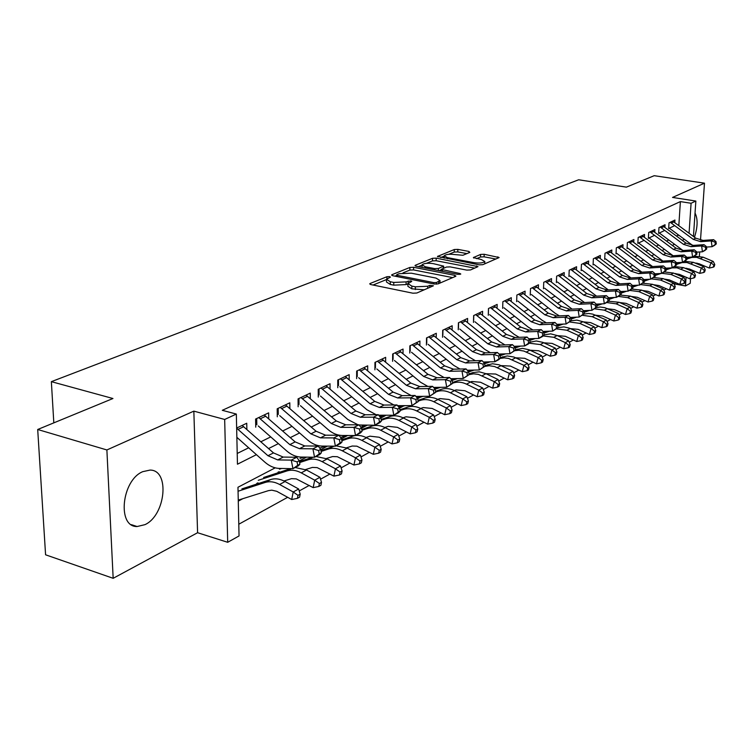 <?xml version="1.0" encoding="UTF-8"?>
<svg xmlns="http://www.w3.org/2000/svg" width="754" height="754" viewBox="0 0 754 754"><rect width="100%" height="100%" fill="white"/><g stroke="black" fill="none" stroke-linecap="round" stroke-linejoin="round"><path stroke-width="1.13" d="M389.592 276.605L386.915 276.727L370.205 283.466L369.724 283.824L370.902 284.588L412.9 293.202L416.83 293.014L433.437 285.785L429.855 285.351L427.763 286.247L415.369 286.812L411.854 286.105L407.923 283.608L411.759 281.421L410.902 280.884L406.104 281.883L393.767 282.439L390.318 281.742L386.5 279.31L390.421 277.133L389.592 276.605M142.751 471.665C121.611 480.204 116.908 527.15 137.115 526.528L144.966 524.652C165.71 515.284 170.074 469.893 150.046 470.081L142.751 471.665M469.817 252.411L468.96 251.44L457.848 249.376L454.294 249.527L437.471 256.445L479.139 264.843L482.796 264.682L499.139 257.538L484.172 254.277L480.6 254.428L473.371 257.576L481.429 259.574L484.803 261.515C483.126 262.995 479.553 263.391 474.077 262.684L447.471 257.642L444.247 255.766C445.953 254.296 449.516 253.9 454.926 254.588L462.909 255.267L469.817 252.411M678.826 225.569L680.391 201.601L691.079 203.269L695.857 201.054L693.435 236.464M37.7 429.497L106.88 449.959L113.166 578.309L45.579 554.793L37.7 429.497L112.949 398.517L51.357 381.656L578.638 179.782L626.385 187.143L654.199 175.691L704.481 183.175L672.54 197.435L695.857 201.054M113.166 578.309L197.586 532.72L193.844 411.137L106.88 449.959M193.844 411.137L224.673 419.46L236.341 414.059L237.453 464.21L256.417 454.671M680.391 201.601L222.298 410.308L236.341 414.059M413.616 267.293L409.884 267.453L392.052 274.654L391.599 274.984L392.777 275.728L434.295 284.041L438.14 283.862L455.529 276.388L455.934 276.087L454.662 275.314L413.616 267.293L413.578 269.923L409.856 270.083L403.032 272.854M415.435 265.21L432.542 258.302L436.189 258.151L477.989 266.614L470.543 269.941L466.83 270.111L450.157 266.888L446.453 267.048L441.222 269.376L459.902 273.504L460.788 274.041L457.885 274.371L416.208 266.247L415.011 265.521L415.435 265.21L415.426 266.021M699.382 256.115L699.674 251.968M700.494 240.262L704.481 183.175M246.869 429.412L246.747 423.248L236.652 428.036M268.735 418.772L268.641 412.862L255.597 419.054L255.747 427.179M289.866 408.498L289.8 402.815L277.189 408.8L277.302 416.802M310.29 398.574L310.252 393.117L298.066 398.894L298.141 406.783M330.045 388.979L330.026 383.729L318.235 389.318L318.282 397.085M349.168 379.705L349.168 374.644L337.764 380.054L337.773 387.716M367.679 370.732L367.707 365.85L356.651 371.091L356.633 378.64M385.614 362.043L385.652 357.33L374.955 362.41L374.908 369.846M403.004 353.626L403.06 349.064L392.683 353.994L392.608 361.326M419.865 345.464L419.931 341.062L409.865 345.832L409.771 353.07M436.217 337.547L436.302 333.296L426.538 337.924L426.415 345.068M452.098 329.875L452.183 325.756L442.711 330.252L442.57 337.292M467.518 322.42L467.612 318.433L458.413 322.797L458.253 329.752M482.494 315.191L482.598 311.317L473.653 315.558L473.484 322.429M497.046 308.16L497.159 304.409L488.469 308.537L488.281 315.304M511.193 301.327L511.316 297.689L502.871 301.694L502.664 308.386M524.963 294.691L525.086 291.157L516.876 295.059L516.65 301.657M538.356 288.235L538.488 284.795L530.496 288.594L530.25 295.116M551.391 281.949L551.523 278.612L543.747 282.298L543.493 288.744M564.086 275.832L564.218 272.58L556.64 276.181L556.377 282.543M576.442 269.875L576.593 266.718L569.204 270.215L568.931 276.511M588.488 264.07L588.638 260.997L581.447 264.409L581.155 270.629M600.231 258.415L600.382 255.417L593.37 258.745L593.068 264.89M611.683 252.901L611.833 249.989L605 253.231L604.689 259.31M622.842 247.529L623.002 244.692L616.338 247.849L616.009 253.853M633.737 242.288L633.897 239.518L627.394 242.609L627.064 248.537M644.368 237.18L644.529 234.475L638.176 237.482L637.837 243.353L644.189 240.3M654.745 232.185L654.906 229.546L648.713 232.486L648.365 238.292L654.557 235.314M664.877 227.312L665.047 224.739L658.987 227.604L658.638 233.354L664.679 230.441M237.218 453.465L248.669 447.801M260.865 441.769L270.724 436.896M282.684 430.977L292.015 426.359M303.758 420.553L312.59 416.18M324.126 410.478L332.486 406.34M343.815 400.732L351.732 396.821M362.863 391.307L370.365 387.603M381.307 382.193L388.414 378.678M399.168 373.353L405.897 370.026M416.472 364.795L422.853 361.637M433.258 356.491L439.29 353.503M449.535 348.442L455.246 345.615M465.322 340.629L470.732 337.952M480.656 333.042L485.774 330.506M495.548 325.681L500.392 323.277M510.015 318.518L514.596 316.256M524.077 311.562L528.413 309.423M537.753 304.795L541.853 302.769M551.061 298.216L554.935 296.303M564.001 291.817L567.658 290.007M576.612 285.577L580.062 283.872M588.883 279.508L592.135 277.896M600.844 273.589L603.907 272.071M612.493 267.83L615.387 266.398M623.85 262.203L626.574 260.865M634.934 256.728L637.488 255.465M645.735 251.384L648.138 250.196M656.282 246.162L658.534 245.05M666.574 241.073L668.685 240.036M676.621 236.106L678.214 234.843M674.783 222.553L674.943 220.036L669.034 222.845L668.666 228.528L674.576 225.682M238.792 524.228L287.689 497.291M299.234 490.939L309.206 485.444M320.535 479.205L329.979 474.012M341.11 467.876L350.044 462.956M360.987 456.933L369.451 452.268M380.204 446.349L388.216 441.938M398.791 436.114L406.378 431.938M416.783 426.208L423.965 422.249M434.2 416.613L440.996 412.872M451.081 407.32L457.518 403.776M467.433 398.31L473.531 394.955M483.295 389.582L489.063 386.397M498.686 381.1L504.143 378.093M513.625 372.881L518.79 370.035M528.13 364.889L533.012 362.193M542.22 357.132L546.839 354.587M555.915 349.592L560.288 347.179M569.223 342.259L573.36 339.979M582.173 335.125L586.084 332.976M594.774 328.188L598.459 326.162M607.045 321.43L610.523 319.517M618.987 314.852L622.267 313.051M630.617 308.452L633.709 306.746M641.956 302.203L644.859 300.61M653.002 296.124L655.735 294.616M663.774 290.186L666.347 288.773M674.283 284.409L674.99 284.013L675.103 282.392M675.65 273.985L675.678 273.513M238.273 501.137L242.288 498.997M256.784 484.049L256.765 483.305M278.075 472.767L278.066 472.098M306.52 457.131L299.281 460.939M327.434 446.123L320.752 449.638M347.641 435.501L341.477 438.734M367.17 425.228L361.496 428.206M385.181 415.746L380.845 418.027M402.382 406.698L399.554 408.187M419.073 397.923L417.659 398.668M486.933 362.269L487.508 361.92M51.357 381.656L53.817 422.862M696.206 263.514L696.96 263.108M690.541 278.669L690.221 283.297L685.49 285.945L686.083 277.208M674.99 284.013L685.49 285.945M275.201 467.848L237.972 487.263L239.046 535.943L227.699 542.296L224.673 419.46M197.586 532.72L227.699 542.296M691.154 269.753L691.079 270.818M689.062 233.203L691.079 203.269M268.565 448.555L278.377 443.625M290.29 437.622L299.574 432.956M311.27 427.066L320.064 422.645M331.553 416.868L339.875 412.674M351.157 407L359.036 403.032M370.12 397.452L377.584 393.701M388.48 388.216L395.548 384.663M406.255 379.271L412.956 375.907M423.484 370.6L429.827 367.415M440.185 362.203L446.198 359.177M456.387 354.05L462.07 351.185M472.108 346.143L477.489 343.438M487.357 338.461L492.456 335.898M502.183 331.006L506.999 328.584M516.575 323.768L521.137 321.468M530.571 316.727L534.888 314.55M544.181 309.875L548.262 307.821M557.413 303.221L561.268 301.28M570.297 296.737L573.935 294.908M582.833 290.422L586.273 288.697M595.047 284.286L598.29 282.656M606.942 278.292L609.995 276.756M618.534 272.467L621.409 271.016M629.835 266.775L632.54 265.417M640.853 261.233L643.398 259.951M651.607 255.823L653.991 254.626M662.087 250.545L664.331 249.423M672.323 245.399L674.425 244.343M682.323 240.366L684.283 239.386M338.235 434.983L337.754 435.237M317.943 445.567L317.029 446.048M296.953 456.509L295.559 457.235M686.64 268.933L686.687 268.254M687.356 258.396L687.422 257.331M678.185 235.333L679.062 235.484M694.462 237.237C697.77 226.935 697.959 218.867 695.037 213.033M386.5 279.923L386.482 282.005L390.289 284.447L390.318 281.742M407.857 283.843L406.076 284.588L393.739 285.153L390.289 284.447M407.914 284.22L407.895 286.322L411.825 288.829L411.854 286.105M424.285 289.809L411.825 288.829M386.434 279.593L373.06 285.031M452.692 277.613L413.578 269.923M396.595 275.474L394.917 276.152M396.906 274.607L397.433 275.351L433.833 282.627L436.509 282.505L440.006 280.545L436.001 278.075L411.232 273.174L399.12 273.711L396.906 274.607M418.31 266.652L422.033 265.144M426.519 263.316L432.494 260.893L432.542 258.302M474.756 268.132L436.142 260.733L432.494 260.893M433.06 263.598C427.527 262.882 423.861 263.297 422.08 264.843L425.284 266.775L434.719 268.613L438.442 268.452L443.682 266.134L433.06 263.598M441.213 269.904L439.233 270.733M495.925 259.046L484.106 256.831L480.524 256.982L476.556 258.66M466.896 253.617L457.791 251.921L454.238 252.062L448.724 254.305M444.219 256.134L440.751 257.538M238.255 500.119L268.509 490.628L271.798 490.166L276.737 491.306L291.704 499.516L293.202 491.976L279.602 484.473C274.503 481.74 269.687 481.071 265.144 482.466L238.057 491.24M298.019 495.35L297.415 498.356L299.583 497.15L300.196 494.143L298.019 495.35L293.202 491.976L298.641 488.988L285.078 481.533C279.998 478.818 275.191 478.159 270.658 479.553L241.902 488.884M298.641 488.988L300.196 494.143M297.415 498.356L291.704 499.516M242.138 425.435L273.495 452.909L283.202 457.075L296.746 457.254L291.261 460.119L297.057 461.872L297.726 465.303L299.913 464.144L299.244 460.722L297.057 461.872M236.662 428.215L267.962 455.727L277.689 459.921L291.261 460.119L292.948 468.677L279.385 468.423C274.305 468.253 269.451 466.151 264.814 462.108L236.86 437.32M299.913 464.144L298.424 465.774L292.948 468.677L297.726 465.303M299.244 460.722L296.746 457.254M284.004 480.977L291.468 478.667L296.247 478.884L313.174 487.621L314.691 480.185L301.232 472.862C296.19 470.194 291.412 469.563 286.906 470.958L258.283 480.298M319.413 483.502L318.801 486.471L320.893 485.303L321.506 482.334L319.413 483.502L314.691 480.185L319.95 477.301L306.529 470.025L295.144 467.508M290.724 468.63L263.646 477.48M257.868 482.72L257.887 483.691M319.95 477.301L321.506 482.334M318.801 486.471L313.174 487.621M305.587 469.535L312.42 467.414L317.161 467.612L333.899 476.123L335.445 468.79L322.128 461.646C317.132 459.054 312.401 458.451 307.924 459.846L299.602 462.57M340.063 472.061L339.441 474.992L341.468 473.87L342.09 470.939L340.063 472.061L335.445 468.79L340.516 466.01L327.236 458.903L315.954 456.49M312.797 457.207L299.413 461.608M281.657 468.47L279.48 469.186M279.055 471.58L279.065 472.447M340.516 466.01L342.09 470.939M339.441 474.992L333.899 476.123M326.425 458.489L332.655 456.547L337.358 456.717L353.928 465.02L355.492 457.791L342.316 450.817C337.368 448.281 332.674 447.706 328.235 449.101L321.1 451.457M360.016 461.014L359.385 463.908L361.345 462.815L361.967 459.931L360.016 461.014L355.492 457.791L360.393 455.096L347.255 448.168L336.077 445.831M334.201 446.179L320.931 450.534M304.032 457.094L299.969 458.441M299.536 460.798L299.545 461.571M360.393 455.096L361.967 459.931M359.385 463.908L353.928 465.02M346.548 447.81L352.231 446.029L356.887 446.179L373.296 454.294L374.861 447.16L361.826 440.345C356.934 437.867 352.288 437.32 347.867 438.715L341.854 440.713M379.3 450.336L378.668 453.192L380.563 452.136L381.194 449.29L379.3 450.336L374.861 447.16L379.611 444.558L366.604 437.782C361.732 435.312 357.085 434.775 352.674 436.17L341.685 439.827M325.615 446.114L319.79 448.046M379.611 444.558L381.194 449.29M378.668 453.192L373.296 454.294M264.173 414.983L295.163 441.891L304.776 445.944L318.207 446.057L312.919 448.818L318.603 450.543L319.253 453.917L321.364 452.796L320.714 449.431L318.603 450.543M258.735 417.565L289.819 444.606L299.461 448.687L312.919 448.818L314.55 457.235L301.091 457.056C296.058 456.915 291.251 454.86 286.671 450.911L258.273 425.953M321.364 452.796L319.828 454.436L314.55 457.235L319.253 453.917M256.709 418.517L256.822 424.738M320.714 449.431L318.207 446.057M285.455 404.879L316.086 431.241L325.605 435.19L338.923 435.237L333.815 437.904L339.404 439.61L340.035 442.918L342.071 441.844L341.439 438.536L339.404 439.61M280.205 407.367L310.921 433.87L320.469 437.848L333.815 437.904L335.398 446.189L322.052 446.085C317.066 445.963 312.297 443.965 307.773 440.091L279.715 415.642M342.071 441.844L340.497 443.493L335.398 446.189L340.035 442.918M278.188 408.329L278.273 414.446M341.439 438.536L338.923 435.237M306.03 395.115L336.312 420.958L345.728 424.804L358.942 424.794L354.003 427.377L359.488 429.045L360.101 432.306L362.071 431.269L361.458 428.008L359.488 429.045M300.959 397.528L331.317 423.494L340.761 427.367L354.003 427.377L355.539 435.529L342.307 435.482C337.358 435.388 332.637 433.437 328.16 429.639L300.431 405.68M362.071 431.269L360.459 432.919L355.539 435.529L360.101 432.306M298.952 398.47L299.008 404.502M361.458 428.008L358.942 424.794M325.935 385.671L355.86 411.015L365.19 414.766L378.282 414.7L373.503 417.188L378.904 418.838L379.498 422.042L381.401 421.043L380.808 417.829L378.904 418.838M321.016 387.999L351.034 413.465L360.384 417.245L373.503 417.188L375.002 425.218L359.102 425.002M381.401 421.043L379.762 422.692L375.002 425.218L379.498 422.042M357.999 424.794L347.877 419.535L320.469 396.038M319.027 388.941L319.065 394.889M380.808 417.829L378.282 414.7M366.001 437.48L369.931 436.18L379.149 437.235L392.023 443.908L393.607 436.877L380.704 430.214C375.86 427.791 371.251 427.273 366.868 428.668L361.892 430.327M397.952 440.006L397.311 442.824L399.149 441.806L399.78 438.998L397.952 440.006L393.607 436.877L398.197 434.351L385.322 427.735C380.497 425.322 375.897 424.813 371.524 426.208L361.732 429.478M346.444 435.492L340.61 437.443M398.197 434.351L399.78 438.998M397.311 442.824L392.023 443.908M345.191 376.529L374.766 401.392L384.003 405.058L396.99 404.936L392.372 407.349L397.678 408.96L398.253 412.127L400.091 411.147L399.516 407.989L397.678 408.96M340.431 378.791L370.101 403.767L379.356 407.452L392.372 407.349L393.814 415.247L378.678 415.19M400.091 411.147L398.423 412.806L393.814 415.247L398.253 412.127M376.152 414.709L366.953 409.761L339.856 386.708M338.452 379.724L338.461 385.586M399.516 407.989L396.99 404.936M384.823 427.48L388.272 426.33L397.405 427.339L410.138 433.87L411.741 426.924L398.97 420.402C394.182 418.036 389.611 417.546 385.256 418.941L381.26 420.28M416.001 430.016L415.36 432.787L417.132 431.806L417.773 429.026L416.001 430.016L411.741 426.924L416.18 424.483L403.447 418.008C398.668 415.652 394.106 415.162 389.761 416.557L381.109 419.469M363.984 425.228L362.118 425.859M366.548 425.228L360.789 427.16M416.18 424.483L417.773 429.026M415.36 432.787L410.138 433.87M363.833 367.688L393.079 392.08L402.221 395.661L415.096 395.482L410.619 397.82L415.84 399.413L416.397 402.523L418.178 401.58L417.622 398.47L415.84 399.413M359.224 369.875L388.555 394.38L397.726 397.98L410.619 397.82L412.023 405.605L397.594 405.661M418.178 401.58L412.023 405.605L416.397 402.523M393.861 404.964L385.407 400.308L358.621 377.679M357.264 370.798L357.245 376.576M417.622 398.47L415.096 395.482M403.032 417.801L406.029 416.802L415.086 417.754L427.688 424.144L429.29 417.282L416.66 410.911C411.92 408.593 407.386 408.131 403.07 409.516L399.988 410.562M433.475 420.336L432.834 423.079L434.549 422.117L435.19 419.384L433.475 420.336L429.29 417.282L433.597 414.926L420.996 408.583C416.265 406.283 411.75 405.822 407.433 407.207L399.846 409.78M383.503 415.303L379.978 416.491M385.982 415.284L380.299 417.207M433.597 414.926L435.19 419.384M432.834 423.079L427.688 424.144M381.882 359.111L410.807 383.07L419.855 386.557L432.617 386.34L428.291 388.602L433.418 390.167L433.965 393.23L435.689 392.325L435.152 389.262L433.418 390.167M377.424 361.232L406.425 385.294L415.501 388.8L428.291 388.602L429.657 396.265L415.878 396.416M435.689 392.325L429.657 396.265L433.965 393.23M411.1 395.539L403.286 391.147L376.802 368.942M375.473 362.156L375.435 367.858M435.152 389.262L432.617 386.34M420.666 408.423L423.239 407.565L432.212 408.47L444.69 414.719L446.302 407.952L433.795 401.712C429.111 399.45 424.615 399.007 420.327 400.393L418.102 401.147M450.411 410.958L449.761 413.663L451.42 412.74L452.07 410.035L450.411 410.958L446.302 407.952L450.468 405.661L437.999 399.46C433.324 397.207 428.837 396.764 424.559 398.15L417.97 400.393M402.363 405.69L398.659 406.953M404.766 405.671L399.168 407.565M450.468 405.661L452.07 410.035M449.761 413.663L444.69 414.719M399.384 350.808L427.98 374.333L436.943 377.735L449.591 377.481L445.397 379.667L450.449 381.213L450.977 384.238L452.654 383.352L452.127 380.327L450.449 381.213M395.058 352.863L423.739 376.491L432.721 379.912L445.397 379.667L446.726 387.226L433.569 387.433M452.654 383.352L446.726 387.226L450.977 384.238M427.867 386.416L420.6 382.269L394.417 360.459M393.126 353.786L393.07 359.404M452.127 380.327L449.591 377.481M437.754 399.337L439.921 398.602L448.818 399.46L461.165 405.586L462.786 398.904L450.411 392.796C445.765 390.581 441.316 390.157 437.056 391.543L435.642 392.023M466.82 401.873L466.161 404.54L467.772 403.644L468.432 400.977L466.82 401.873L462.786 398.904L466.83 396.689L454.483 390.61C449.855 388.404 445.407 387.99 441.156 389.375L435.51 391.298M420.6 396.387L416.915 397.641M422.937 396.35L417.414 398.235M466.83 396.689L468.432 400.977M466.161 404.54L461.165 405.586M416.359 342.759L444.634 365.86L453.503 369.187L466.047 368.894L461.976 371.015L466.952 372.533L467.471 375.511L469.092 374.653L468.573 371.684L466.952 372.533M412.165 344.748L440.515 367.952L449.412 371.307L461.976 371.015L463.276 378.461L450.685 378.715M469.092 374.653L463.276 378.461L467.471 375.511M444.163 377.594L437.395 373.664L411.496 352.25M410.233 345.662L410.167 351.204M468.573 371.684L466.047 368.894M454.304 390.525L456.104 389.912L464.926 390.732L477.141 396.727L478.771 390.129L466.519 384.154C461.919 381.976 457.508 381.581 453.286 382.957L452.626 383.183M482.73 393.06L482.07 395.699L483.634 394.832L484.294 392.193L482.73 393.06L478.771 390.129L482.692 387.98L470.477 382.033C465.887 379.865 461.486 379.479 457.263 380.855L452.504 382.485M438.262 387.368L434.596 388.621M440.524 387.33L435.086 389.187M482.692 387.98L484.294 392.193M482.07 395.699L477.141 396.727M432.815 334.946L460.779 357.641L469.572 360.902L481.994 360.563L478.055 362.627L482.946 364.125L483.455 367.057L485.02 366.227L484.52 363.296L482.946 364.125M428.743 336.878L456.783 359.677L465.595 362.947L478.055 362.627L479.318 369.969L467.273 370.242M485.02 366.227L479.318 369.969L483.455 367.057M460.006 369.036L453.672 365.322L428.055 344.276M426.83 337.783L426.745 343.249M484.52 363.296L481.994 360.563M470.364 381.976L471.806 381.486L480.543 382.259L492.645 388.14L494.275 381.628L478.356 374.37L473.597 373.814L469.082 374.615L472.899 372.589L468.969 373.937M498.158 384.512L497.508 387.122L499.025 386.274L499.676 383.673L498.158 384.512L494.275 381.628L498.074 379.535L485.981 373.701L479.308 371.826L472.899 372.589M455.359 378.621L451.712 379.875M457.546 378.574L452.146 380.431M498.074 379.535L499.676 383.673M497.508 387.122L492.645 388.14M448.79 327.368L476.443 349.677L485.152 352.863L497.47 352.486L493.644 354.484L498.469 355.963L498.959 358.857L500.486 358.046L499.996 355.162L498.469 355.963M444.841 329.244L472.57 351.647L481.297 354.851L493.644 354.484L494.878 361.722L483.352 362.024M500.486 358.046L498.696 359.705L494.878 361.722L498.959 358.857M475.416 360.742L469.469 357.226L444.134 336.538M442.937 330.139L442.834 335.53M499.996 355.162L497.47 352.486M485.944 373.682L495.717 374.041L507.687 379.799L509.318 373.362L494.633 366.557L489.195 365.718L484.879 366.369M513.144 376.218L512.484 378.791L513.955 377.971L514.614 375.407L513.144 376.218L509.318 373.362L513.012 371.336L499.176 364.842L492.55 363.748L484.926 365.643M471.919 370.139L468.3 371.383M474.049 370.091L468.62 371.958M513.012 371.336L514.614 375.407M512.484 378.791L507.687 379.799M464.294 320.007L491.655 341.939L500.279 345.059L512.494 344.653L508.78 346.586L513.531 348.046L514.002 350.902L515.482 350.12L515.01 347.264L513.531 348.046M460.468 321.826L487.895 343.852L496.537 346.981L508.78 346.586L509.977 353.73L498.95 354.05M515.482 350.12L509.977 353.73L514.002 350.902M490.392 352.702L484.803 349.366L459.742 329.036M458.573 322.721L458.46 328.047M515.01 347.264L512.494 344.653M479.365 312.853L506.434 334.427L514.963 337.472L527.074 337.038L523.464 338.923L528.149 340.356L528.611 343.174L530.053 342.41L529.581 339.602L528.149 340.356M475.642 314.625L502.777 336.284L511.335 339.347L523.464 338.923L524.633 345.963L514.087 346.303M530.053 342.41L528.234 344.06L524.633 345.963L528.611 343.174M504.954 344.898L499.695 341.732L474.907 321.741M473.766 315.511L473.635 320.77M529.581 339.602L527.074 337.038M494.002 305.907L520.778 327.123L529.233 330.111L541.24 329.649L537.734 331.477L542.343 332.891L542.795 335.671L544.19 334.927L543.738 332.156L542.343 332.891M490.383 307.623L517.235 328.933L525.708 331.93L537.734 331.477L538.874 338.423L528.78 338.772M544.19 334.927L542.371 336.567L538.874 338.423L542.795 335.671M519.12 337.33L514.162 334.324L489.638 314.654M488.526 308.509L488.375 313.692M543.738 332.156L541.24 329.649M501.061 365.624L510.439 366.058L522.296 371.703L523.936 365.341L508.611 358.452L504.266 357.867L500.1 358.404M527.687 368.169L527.027 370.704L528.46 369.912L529.12 367.368L527.687 368.169L523.936 365.341L527.517 363.381L513.823 357.01L507.254 355.945L500.402 357.594M487.97 361.911L484.388 363.145M490.043 361.854L484.596 363.739M527.517 363.381L529.12 367.368M527.027 370.704L522.296 371.703M515.736 357.801L524.746 358.301L536.48 363.833L538.13 357.556L523.898 351.062L518.884 350.233L514.859 350.685M541.815 360.337L541.155 362.853L542.55 362.08L543.21 359.573L541.815 360.337L538.13 357.556L541.608 355.643L528.969 349.743L522.465 348.357L515.425 349.781M503.54 353.918L499.987 355.153M505.548 353.852L500.091 355.747M541.608 355.643L543.21 359.573M541.155 362.853L536.48 363.833M529.996 350.205L538.658 350.761L550.279 356.19L551.919 349.988L540.279 344.569L529.185 343.193M555.547 352.74L554.887 355.219L556.245 354.465L556.904 351.986L555.547 352.74L551.919 349.988L555.312 348.131L542.786 342.344L536.339 340.987L530.015 342.193M518.639 346.152L515.029 347.415M520.59 346.095L515.133 347.999M555.312 348.131L556.904 351.986M554.887 355.219L550.279 356.19M508.234 299.149L534.727 320.026L543.106 322.957L555.001 322.467L551.598 324.239L556.141 325.634L556.584 328.376L557.941 327.66L557.498 324.917L556.141 325.634M504.718 300.827L531.278 321.788L539.676 324.729L551.598 324.239L552.71 331.091L543.05 331.458M557.338 335.624L565.33 336.293L576.725 341.524L578.375 335.473L581.579 333.711L569.317 328.141L563.964 326.897L557.941 327.641L552.71 331.091L556.584 328.376M532.899 329.969L528.224 327.113L503.955 307.764M557.498 324.917L555.001 322.467M543.86 342.816L552.182 343.428L563.681 348.753L565.33 342.627L553.804 337.311L543.087 335.926M568.902 345.341L568.243 347.792L569.553 347.066L570.212 344.616L568.902 345.341L565.33 342.627L568.62 340.817L557.121 335.521L550.75 333.862L544.171 334.814M533.295 338.621L529.638 339.903M535.199 338.546L529.723 340.459M568.62 340.817L570.212 344.616M568.243 347.792L563.681 348.753M522.079 292.58L548.29 313.127L556.584 315.992L568.384 315.483L565.076 317.208L569.553 318.584L569.986 321.289L571.306 320.591L570.872 317.886L569.553 318.584M518.658 294.211L544.935 314.833L553.248 317.717L565.076 317.208L566.15 323.975L556.914 324.343M571.306 320.591L566.15 323.975L569.986 321.289M546.32 322.825L541.89 320.111L517.885 301.063M570.872 317.886L568.384 315.483M581.881 338.15L581.221 340.572L582.503 339.865L583.162 337.443L581.881 338.15L578.375 335.473L566.951 330.252L556.593 328.857M547.536 331.289L543.813 332.599M549.383 331.223L543.907 333.136M581.579 333.711L583.162 337.443M581.221 340.572L576.725 341.524M535.547 286.19L561.485 306.416L569.704 309.225L581.391 308.688L578.177 310.365L582.597 311.722L583.012 314.39L584.293 313.711L583.879 311.044L582.597 311.722M532.211 287.774L558.224 308.075L566.452 310.902L578.177 310.365L579.232 317.048L570.392 317.425M584.293 313.711L579.232 317.048L583.012 314.39M559.374 315.869L555.189 313.296L531.429 294.55M583.879 311.044L581.391 308.688M570.467 328.64L578.13 329.357L589.411 334.493L591.061 328.508L579.751 323.381L569.722 321.986M594.52 331.157L593.86 333.551L595.104 332.863L595.764 330.469L594.52 331.157L591.061 328.508L594.18 326.793L582.899 321.694L576.942 320.12L571.136 320.733M561.362 324.163L557.592 325.492M563.163 324.088L557.677 326.02M594.18 326.793L595.764 330.469M593.86 333.551L589.411 334.493M548.648 279.97L574.322 299.885L582.465 302.646L594.058 302.081L590.919 303.711L595.283 305.05L595.688 307.689L596.942 307.029L596.527 304.399L595.283 305.05M545.406 281.515L571.146 301.506L579.308 304.267L590.919 303.711L591.956 310.309L583.502 310.686M596.942 307.029L591.956 310.309L595.688 307.689M572.097 309.121L544.614 288.207M596.527 304.399L594.058 302.081M583.247 321.845L590.589 322.599L601.767 327.651L603.407 321.732L592.21 316.689L582.484 315.304M606.81 324.352L606.15 326.718L607.366 326.039L608.026 323.673L606.81 324.352L603.407 321.732L606.442 320.064L592.842 314.154L588.714 313.476L583.926 314.041M574.802 317.236L570.985 318.584M576.546 317.161L571.061 319.093M606.442 320.064L608.026 323.673M606.15 326.718L601.767 327.651M561.41 273.919L586.819 293.532L594.887 296.228L606.376 295.643L603.332 297.236L607.63 298.556L608.026 301.166L609.241 300.516L608.846 297.924L607.63 298.556M558.252 275.417L583.728 295.106L591.815 297.821L603.332 297.236L604.34 303.749L596.244 304.135M609.241 300.516L607.385 302.137L604.34 303.749L608.026 301.166M584.491 302.543L557.451 282.024M608.846 297.924L606.376 295.643M595.688 315.238L602.729 316.02L613.794 320.987L615.434 315.134L604.34 310.177L594.746 308.829M618.789 317.717L618.129 320.064L619.307 319.404L619.967 317.066L618.789 317.717L615.434 315.134L618.393 313.504L604.981 307.717L600.212 307.029L596.357 307.538M587.866 310.488L584.001 311.854M589.571 310.412L584.086 312.354M618.393 313.504L619.967 317.066M618.129 320.064L613.794 320.987M573.841 268.019L598.996 287.34L606.979 289.988L618.374 289.385L615.405 290.94L619.647 292.241L620.042 294.814L621.221 294.183L620.834 291.619L619.647 292.241M570.759 269.48L595.98 288.876L603.982 291.534L615.405 290.94L616.395 297.359L608.657 297.745M621.221 294.183L619.354 295.794L616.395 297.359L620.042 294.814M596.565 296.143L569.958 276.011M620.834 291.619L618.374 289.385M607.818 308.801L614.548 309.621L625.5 314.493L627.139 308.706L616.159 303.843L606.65 302.524M630.448 311.261L629.788 313.579L630.938 312.938L631.598 310.629L630.448 311.261L627.139 308.706L630.024 307.123L619.062 302.279L608.45 301.204M600.57 303.928L596.668 305.313M602.229 303.843L596.744 305.794M630.024 307.123L631.598 310.629M629.788 313.579L625.5 314.493M585.943 262.269L610.853 281.308L618.761 283.909L630.061 283.287L627.168 284.795L631.352 286.086L631.739 288.622L632.889 288.009L632.502 285.474L631.352 286.086M582.946 263.693L607.913 282.797L615.848 285.417L627.168 284.795L628.129 291.148L620.731 291.534M632.889 288.009L631.023 289.611L628.129 291.148L631.739 288.622M608.327 289.922L582.135 270.158M644.255 282.005L643.878 279.498L642.757 280.083L643.134 282.599L644.255 282.005L639.571 285.087L632.493 285.474L630.061 283.287M619.637 302.533L626.056 303.372L636.913 308.16L638.553 302.439L627.677 297.66L618.242 296.379M641.805 304.974L641.145 307.255L642.267 306.633L642.926 304.352L641.805 304.974L638.553 302.439L641.362 300.903L630.504 296.143L620.222 295.04M612.936 297.538L608.996 298.933M614.557 297.453L609.072 299.404M641.362 300.903L642.926 304.352M641.145 307.255L636.913 308.16M597.752 256.671L622.399 275.436L630.24 277.981L641.447 277.349L638.629 278.82L642.757 280.083M594.831 258.057L619.543 276.888L627.403 279.451L638.629 278.82L639.571 285.087L643.134 282.599M619.807 283.853L594.001 264.447M643.878 279.498L641.447 277.349M631.164 296.426L637.29 297.283L648.044 301.996L649.675 296.341L638.902 291.638L629.552 290.394M652.879 298.838L652.219 301.1L653.313 300.497L653.972 298.235L652.879 298.838L649.675 296.341L652.408 294.833L641.663 290.149L631.682 289.046M624.972 291.308L621.004 292.722M626.546 291.223L621.07 293.183M652.408 294.833L653.972 298.235M652.219 301.1L648.044 301.996M642.417 290.478L648.233 291.355L658.883 295.983L660.513 290.384L649.844 285.766L640.57 284.55M663.68 292.863L663.02 295.097L664.086 294.503L664.745 292.269L663.68 292.863L660.513 290.384L663.19 288.923L652.53 284.315L642.851 283.202M638.129 285.191L632.757 287.114M636.687 285.238L632.681 286.671M663.19 288.923L664.745 292.269M663.02 295.097L658.883 295.983M653.388 284.682L658.911 285.559L669.467 290.12L671.088 284.578L660.513 280.036L651.324 278.857M674.208 287.029L673.558 289.244L674.594 288.669L675.245 286.454L674.208 287.029L671.088 284.578L673.699 283.155L663.143 278.622L653.727 277.5M649.684 279.244L644.133 281.204M648.101 279.329L644.067 280.771M673.699 283.155L675.245 286.454M673.558 289.244L669.467 290.12M609.251 251.214L633.662 269.706L641.428 272.213L652.54 271.553L649.788 272.986L653.869 274.239L654.236 276.718L655.33 276.143L654.962 273.664L653.869 274.239M606.404 252.562L630.872 271.12L638.657 273.636L649.788 272.986L650.711 279.187L643.888 279.564M655.33 276.143L650.711 279.187L654.236 276.718M630.994 277.943L605.575 258.876M654.962 273.664L652.54 271.553M620.476 245.889L644.642 264.117L652.342 266.577L663.36 265.908L660.674 267.302L664.698 268.547L665.066 270.997L666.131 270.432L665.773 267.981L664.698 268.547M617.696 247.208L641.927 265.502L649.637 267.972L660.674 267.302L661.578 273.429L654.981 273.815M666.131 270.432L664.255 272.015L661.578 273.429L665.066 270.997M641.908 272.185L616.857 253.448M665.773 267.981L663.36 265.908M631.418 240.696L655.358 258.669L662.983 261.091L673.906 260.403L671.296 261.77L675.264 262.986L675.622 265.408L676.658 264.861L676.31 262.439L675.264 262.986M628.713 241.977L652.7 260.017L660.353 262.449L671.296 261.77L672.182 267.811L665.801 268.198M676.658 264.861L672.182 267.811L675.622 265.408M652.559 266.567L627.865 248.151M676.31 262.439L673.906 260.403M664.104 279.037L669.326 279.913L679.788 284.399L681.409 278.923L670.928 274.447L661.824 273.297M684.481 281.346L683.831 283.532L684.839 282.967L685.49 280.78L684.481 281.346L681.409 278.923L683.944 277.529L673.492 273.071L664.331 271.949M661.041 273.457L655.226 275.436M659.222 273.561L655.169 275.022M683.944 277.529L685.49 280.78M683.831 283.532L679.788 284.399M642.106 235.625L665.81 253.353L673.369 255.729L684.198 255.031L681.644 256.36L685.574 257.566L685.923 259.96L686.932 259.423L686.592 257.039L685.574 257.566M639.458 236.879L663.218 254.673L670.796 257.057L681.644 256.36L682.511 262.335L676.347 262.722M686.932 259.423L685.056 260.988L682.511 262.335L685.923 259.96M662.964 261.091L638.61 242.986M686.592 257.039L684.198 255.031M674.557 273.523L679.495 274.399L689.853 278.82L691.475 273.391L676.979 267.821L672.021 267.887L666.036 269.819M694.5 275.794L693.85 277.962L694.839 277.406L695.49 275.238L694.5 275.794L691.475 273.391L693.953 272.034L683.595 267.642L674.585 266.539M670.061 267.943L665.98 269.414M693.953 272.034L695.49 275.238M693.85 277.962L689.853 278.82M652.53 230.677L676.008 248.16L683.501 250.498L694.245 249.791L691.757 251.091L695.631 252.279L695.97 254.645L696.96 254.126L696.621 251.761L695.631 252.279M649.948 231.902L673.482 249.451L680.994 251.798L691.757 251.091L692.606 257.001L686.64 257.378M696.96 254.126L692.606 257.001L695.97 254.645M673.105 255.747L649.1 237.944M696.621 251.761L694.245 249.791M684.783 268.151L689.42 269.018L699.684 273.372L701.305 268L686.932 262.515L682.021 262.59L676.583 264.334M704.293 270.375L703.642 272.514L704.604 271.977L705.254 269.838L704.293 270.375L701.305 268L703.727 266.671L693.454 262.354L684.519 261.28M680.636 262.458L676.526 263.938M703.727 266.671L705.254 269.838M703.642 272.514L699.684 273.372M662.709 225.842L685.97 243.099L693.397 245.399L704.048 244.673L701.616 245.936L705.442 247.123L705.782 249.461L706.743 248.943L706.413 246.615L705.442 247.123M660.184 227.039L683.501 244.353L690.947 246.662L701.616 245.936L702.445 251.779L696.677 252.156M706.743 248.943L704.867 250.498L702.445 251.779L705.782 249.461M683.011 250.526L659.335 233.014M706.413 246.615L704.048 244.673M694.764 262.901L699.109 263.768L709.288 268.047L710.899 262.731L696.658 257.34L691.786 257.416L686.875 258.98M713.85 265.078L713.199 267.199L714.142 266.68L714.792 264.56L713.85 265.078L710.899 262.731L713.265 261.44L703.086 257.18L694.227 256.134M690.947 257.105L686.819 258.594M713.265 261.44L714.792 264.56M713.199 267.199L709.288 268.047M672.653 221.12L695.697 238.151L703.058 240.413L713.614 239.678L711.248 240.912L715.028 242.081L715.357 244.39L716.3 243.891L715.98 241.582L715.028 242.081M670.193 222.289L693.284 239.376L700.664 241.648L711.248 240.912L712.059 246.69L706.479 247.067M716.3 243.891L714.424 245.436L712.059 246.69L715.357 244.39M692.672 245.418L669.335 228.208M715.98 241.582L713.614 239.678M386.906 278.829L386.915 276.727M429.818 287.434L429.855 285.351M408.187 283.24L408.216 281.006M393.739 285.153L393.767 282.439M406.076 284.588L406.104 281.883M415.331 289.545L415.369 286.812M427.735 288.33L427.763 286.247M370.205 284.381L370.205 283.466M454.634 276.775L454.662 275.314M392.042 275.512L392.052 274.654M409.856 270.083L409.884 267.453M397.415 276.652L397.433 275.351M433.804 283.938L433.833 282.627M436.481 284.173L436.509 282.505M438.639 283.645L438.677 281.572M436.142 260.733L436.189 258.151M476.679 267.312L476.716 265.879M442.428 271.355L442.457 270.111M459.883 274.418L459.902 273.504M425.265 268.009L425.284 266.775M434.7 269.847L434.719 268.613M438.404 270.573L438.442 268.452M443.239 268.396L443.277 266.435M447.442 258.811L447.471 257.642M474.049 263.872L474.077 262.684M473.719 258.028L473.738 257.293M480.524 256.982L480.6 254.428M484.106 256.831L484.172 254.277M497.819 258.226L497.866 256.822M437.857 256.907L437.867 256.153M454.238 252.062L454.294 249.527M457.791 251.921L457.848 249.376M468.931 252.778L468.96 251.44M279.602 484.473L285.078 481.533M265.144 482.466L270.658 479.553M273.495 452.909L267.962 455.727M283.202 457.075L277.689 459.921M243.749 426.66L238.123 429.337M301.232 472.862L306.529 470.025M286.906 470.958L291.28 468.639M322.128 461.646L327.236 458.903M307.924 459.846L312.891 457.216M342.316 450.817L347.255 448.168M328.235 449.101L333.202 446.472M361.826 440.345L366.604 437.782M347.867 438.715L352.674 436.17M295.163 441.891L289.819 444.606M304.776 445.944L299.461 448.687M265.776 416.18L260.337 418.762M316.086 431.241L310.921 433.87M325.605 435.19L320.469 437.848M287.038 406.048L281.789 408.545M336.312 420.958L331.317 423.494M345.728 424.804L340.761 427.367M307.604 396.265L302.524 398.678M355.86 411.015L351.034 413.465M365.19 414.766L360.384 417.245M327.481 386.793L322.571 389.13M380.704 430.214L385.322 427.735M366.868 428.668L371.524 426.208M374.766 401.392L370.101 403.767M384.003 405.058L379.356 407.452M346.717 377.631L341.967 379.893M398.97 420.402L403.447 418.008M385.256 418.941L389.761 416.557M393.079 392.08L388.555 394.38M402.221 395.661L397.726 397.98M365.341 368.763L360.742 370.959M416.66 410.911L420.996 408.583M403.07 409.516L407.433 407.207M410.807 383.07L406.425 385.294M419.855 386.557L415.501 388.8M383.39 360.176L378.932 362.297M433.795 401.712L437.999 399.46M420.327 400.393L424.559 398.15M427.98 374.333L423.739 376.491M436.943 377.735L432.721 379.912M400.874 351.854L396.547 353.909M450.411 392.796L454.483 390.61M437.056 391.543L441.156 389.375M444.634 365.86L440.515 367.952M453.503 369.187L449.412 371.307M417.82 343.777L413.635 345.775M466.519 384.154L470.477 382.033M453.286 382.957L457.263 380.855M460.779 357.641L456.783 359.677M469.572 360.902L465.595 362.947M434.266 335.954L430.204 337.886M482.155 375.765L485.981 373.701M476.443 349.677L472.57 351.647M485.152 352.863L481.297 354.851M450.223 328.348L446.283 330.233M497.32 367.622L501.042 365.624M485.02 366.18L488.074 364.559M491.655 341.939L487.895 343.852M500.279 345.059L496.537 346.981M465.718 320.978L461.891 322.797M506.434 334.427L502.777 336.284M514.963 337.472L511.335 339.347M480.769 313.805L477.046 315.577M520.778 327.123L517.235 328.933M529.233 330.111L525.708 331.93M495.397 306.84L491.778 308.565M512.051 359.715L515.67 357.773M500.477 357.999L502.814 356.765M526.367 352.033L529.883 350.148M515.472 350.063L517.131 349.187M540.279 344.569L543.691 342.731M530.043 342.363L531.061 341.826M534.727 320.026L531.278 321.788M543.106 322.957L539.676 324.729M509.619 300.073L506.094 301.751M553.804 337.311L557.121 335.521M548.29 313.127L544.935 314.833M556.584 315.992L553.248 317.717M523.446 293.494L520.024 295.116M566.951 330.252L570.184 328.518M561.485 306.416L558.224 308.075M569.704 309.225L566.452 310.902M536.895 287.086L533.568 288.669M579.751 323.381L582.899 321.694M574.322 299.885L571.146 301.506M582.465 302.646L579.308 304.267M549.986 280.846L546.744 282.392M592.21 316.689L595.274 315.049M586.819 293.532L583.728 295.106M594.887 296.228L591.815 297.821M562.738 274.776L559.581 276.284M604.34 310.177L607.328 308.584M598.996 287.34L595.98 288.876M606.979 289.988L603.982 291.534M575.151 268.867L572.079 270.337M616.159 303.843L619.062 302.279M610.853 281.308L607.913 282.797M618.761 283.909L615.848 285.417M587.243 263.108L584.256 264.541M627.677 297.66L630.504 296.143M622.399 275.436L619.543 276.888M630.24 277.981L627.403 279.451M599.034 257.5L596.112 258.886M638.902 291.638L641.663 290.149M649.844 285.766L652.53 284.315M660.513 280.036L663.143 278.622M633.662 269.706L630.872 271.12M641.428 272.213L638.657 273.636M610.523 252.024L607.677 253.382M644.642 264.117L641.927 265.502M652.342 266.577L649.637 267.972M621.739 246.69L618.959 248.009M655.358 258.669L652.7 260.017M662.983 261.091L660.353 262.449M632.672 241.478L629.958 242.769M670.928 274.447L673.492 273.071M659.411 273.938L660.231 273.504M665.81 253.353L663.218 254.673M673.369 255.729L670.796 257.057M643.341 236.398L640.702 237.661M681.088 268.989L683.595 267.642M669.675 268.509L670.834 267.896M676.008 248.16L673.482 249.451M683.501 250.498L680.994 251.798M653.756 231.44L651.173 232.675M691.013 263.664L693.454 262.354M679.693 263.212L681.182 262.42M685.97 243.099L683.501 244.353M693.397 245.399L690.947 246.662M663.925 226.596L661.409 227.802M700.702 258.462L703.086 257.18M689.476 258.038L691.286 257.086M695.697 238.151L693.284 239.376M703.058 240.413L700.664 241.648M673.859 221.874L671.399 223.043M137.115 526.528L131.337 524.652M396.585 276.492L396.595 274.965M439.959 283.08L440.006 280.545M441.194 271.11L441.222 269.536M422.042 267.378L422.07 265.285M443.635 268.226L443.682 266.134M444.2 258.198L444.238 256.172M484.737 263.843L484.803 261.515"/></g></svg>
